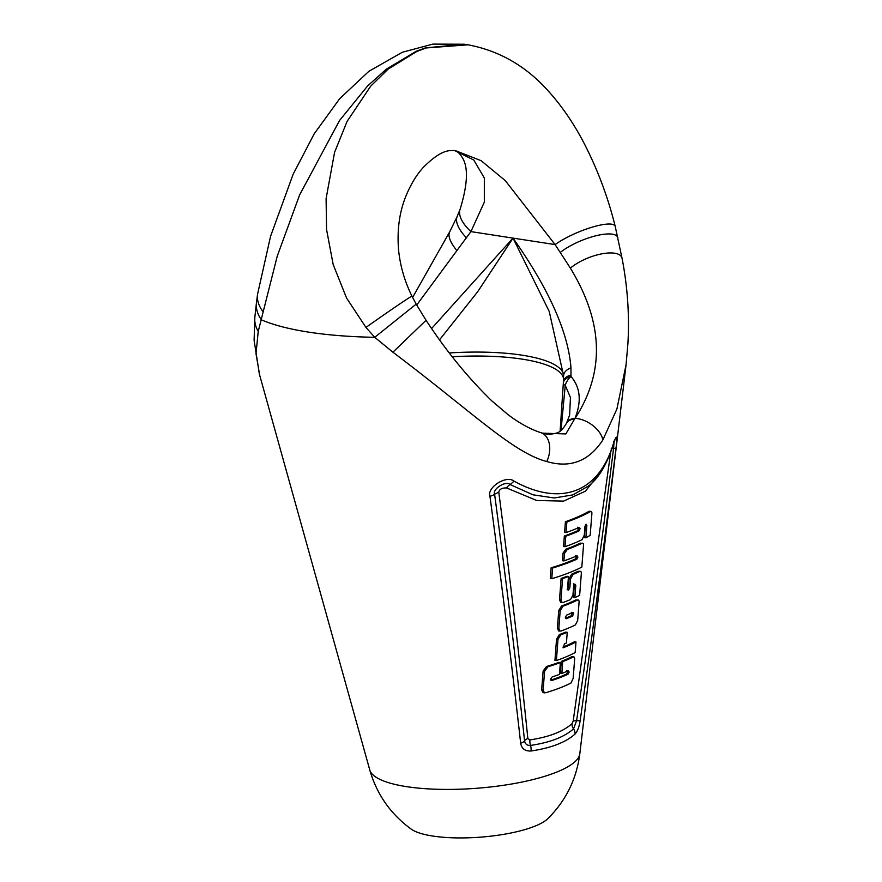 <?xml version="1.0" encoding="UTF-8"?>
<svg xmlns="http://www.w3.org/2000/svg" width="882" height="882" viewBox="0 0 882 882"><rect width="100%" height="100%" fill="white"/><g stroke="black" fill="none" stroke-linecap="round" stroke-linejoin="round"><path stroke-width="1.32" d="M258.228 331.456A31.223 24.365 21.6 0 1 254.843 317.266L254.104 340.32L259.363 374.056L369.779 769.997A105.465 27.882 175.6 0 0 406.635 786.656A105.465 27.882 -4.4 0 0 517.337 782.973A105.465 27.882 -4.4 0 0 579.805 753.834L626.066 364.718L616.904 409.016L602.847 439.964C588.933 461.231 570.246 468.43 546.796 461.54C512.685 452.554 473.061 412.633 392.909 352.205L374.74 337.299L365.953 327.442L346.571 298.039L333.175 264.523L326.56 229.518L326.097 198.615L334.565 152.377L347.078 121.407L370.649 86.204L388.003 69.226L416.833 51.443L426.249 47.948L468.033 44.817A203.698 203.698 0 0 0 464.241 44.232L425.4 47.893L416.139 51.332L386.415 69.094L367.651 85.907L339.559 120.492L299.671 194.812L277.268 256.078L258.228 331.456L256 353.682L259.65 375.048M254.843 317.266L256.43 302.923A34.894 25.313 20.9 0 0 261.414 319.846A200.104 52.909 175.6 0 0 308.788 332.15A200.104 52.909 -4.4 0 0 374.74 337.299L416.161 304.147L411.96 296.143C404.64 281.336 400.174 265.89 398.554 249.815C396.944 229.706 399.491 211.592 406.183 195.44C411.067 183.82 416.822 174.427 423.448 167.26C442.279 148.441 450.25 150.403 455.774 150.778L481.12 160.667L505.309 180.656L555.109 244.59A36.768 8.721 -22.8 0 1 591.866 227.258A36.768 8.721 -22.8 0 1 615.228 226.454C608.315 198.417 598.404 171.593 585.461 145.96C574.877 125.024 562.407 106.623 548.053 90.758C525.893 66.007 499.212 50.693 468.033 44.817M411.96 296.143A36.768 0.695 145.2 0 0 396.36 306.263A36.768 0.695 145.2 0 0 365.953 327.442M416.679 305.073L470.911 231.613L484.328 202.132L484.328 177.977L473.777 160.006L454.892 150.668M431.64 328.479L513.015 238.107C548.891 288.965 568.206 332.205 570.974 367.827L570.996 376.493C580.4 387.418 581.723 401.376 574.987 418.355L565.858 433.933L542.695 433.172C546.906 434.572 551.724 434.473 557.115 432.908C560.004 432.048 563.102 428.884 566.409 423.437L569.585 415.268M456.986 250.664A31.223 12.139 -141 0 1 449.688 231.845L412.611 297.443M466.644 238.03A34.894 14.917 -145.5 0 1 457.13 216.597L449.688 231.845M439.589 339.746L477.68 291.744L513.015 238.107L470.911 231.613A36.768 16.758 -149.7 0 1 460.073 209.354L457.13 216.597M256.43 302.923L257.577 294.191A36.768 24.784 20.1 0 0 262.946 311.567M514.085 481.153C506.246 474.737 486.721 487.636 489.929 496.235C502.277 588.062 512.53 670.375 520.667 743.195C521.626 748.708 525.077 751.31 531.041 750.99C550.985 748.057 565.66 742.412 575.053 734.056C577.644 731.079 579.364 726.481 580.213 720.274C591.679 640.056 603.63 549.199 616.066 447.692C617.698 435.499 616.893 433.878 613.64 442.841C599.209 492.388 561.04 507.084 514.085 481.153L510.16 484.571C505.684 480.403 492.399 488.981 494.593 494.196C506.455 583.267 516.444 665.469 524.57 740.792C525.121 744.077 527.094 745.632 530.512 745.433C549.927 742.567 564.271 737.054 573.532 728.874L576.585 720.77C588.944 637.267 601.27 546.487 613.574 448.398L614.015 442.301M563.609 375.732L549.232 311.478L513.015 238.107L555.109 244.59L570.389 268.128A31.223 12.006 -21.7 0 1 601.789 253.851A31.223 12.006 -21.7 0 1 622.053 258.283L615.228 226.454M560.268 252.45A34.894 10.705 -22.4 0 1 595.273 235.935A34.894 10.705 -22.4 0 1 617.83 237.787M570.389 268.128C606.926 328.247 601.745 376.923 575.097 418.377L574.678 419.027A15.512 10.441 -151.8 0 0 566.431 423.393M416.161 304.147L426.061 320.287C446.226 351.069 468.144 377.926 491.803 400.869L507.525 414.22C515.551 420.482 528.086 428.586 540.831 432.654L540.831 432.654A22.116 15.027 109.2 0 1 546.785 461.54M566.718 422.842A15.512 10.352 -153 0 1 574.987 418.355L575.097 418.377A22.116 13.043 33 0 1 602.847 439.964M561.029 430.416L565.241 385.324L570.456 397.539L569.618 415.135M560.125 431.144L563.3 383.571A15.512 15.512 0 0 1 563.355 382.887A15.512 8.611 6.1 0 0 563.333 383.394A15.512 3.285 3.6 0 0 563.3 383.571A15.512 3.285 3.6 0 0 565.241 385.324A15.512 11.168 141.6 0 1 570.996 376.493A15.512 8.611 6.1 0 0 563.355 382.865M571.095 374.982A15.512 8.533 -174.5 0 0 563.51 381.377M570.974 367.827A15.512 8.886 176.9 0 0 563.62 375.941A15.512 8.886 176.9 0 0 563.642 376.195M426.061 320.287L392.909 352.205M579.805 753.834C576.552 779.093 565.891 800.713 547.843 818.672A71.828 18.996 -4.4 0 1 432.775 836.048A71.828 18.996 175.6 0 1 411.277 829.179C390.693 814.185 376.857 794.462 369.779 769.997M613.64 442.841L613.563 443.723C607.014 464.252 598.68 478.331 588.548 485.971L572.837 494.901L554.249 497.977L532.96 494.802L510.16 484.571A7.762 3.969 -59.4 0 0 506.522 487.933C501.88 487.856 499.311 489.278 498.793 492.211C510.854 584.579 520.534 666.682 527.844 738.532L529.928 739.888C548.869 737.087 562.903 731.685 572.032 723.681L573.19 721.079L610.675 452.444M601.8 470.657L585.372 491.208L563.609 501.108L536.774 500.513L506.522 487.933M543.125 671.037L546.443 666.538A123.745 32.722 -4.4 0 0 558.923 662.36L560.368 662.58A125.63 33.218 -4.4 0 1 547.898 666.77L544.591 671.257L543.114 690.11L544.47 692.833L543.003 692.613L541.647 689.878L543.125 671.037L544.591 671.257M550.721 680.154A120.636 31.895 -4.4 0 0 566.52 674.046L567.699 671.797L566.74 670.541M572.33 656.649L571.492 656.87A123.745 32.722 -4.4 0 1 561.283 661.423L560.39 673.242L561.834 673.462A123.248 32.59 -4.4 0 0 568.195 670.761L569.155 672.018L567.964 674.278A122.532 32.402 -4.4 0 1 551.812 680.496L550.622 679.129L552.132 676.946A123.248 32.59 -4.4 0 0 559.464 674.377L560.368 662.58M563.08 647.013A126.611 33.472 -4.4 0 0 574.513 641.743L575.979 641.964L575.163 652.548A126.358 33.406 -4.4 0 1 556.388 660.563L557.986 639.395L560.798 634.797A131.396 34.74 -4.4 0 0 567.225 632.306L566.431 642.978L564.546 643.772L563.025 647.818A128.507 33.979 -4.4 0 0 575.979 641.964M556.388 660.585L554.943 660.353L556.542 639.174L559.353 634.577A129.5 34.244 -4.4 0 0 565.781 632.085L567.225 632.306M559.993 631.137L558.549 630.906L557.402 628.105L558.725 610.587L561.547 605.989A135.288 35.776 -4.4 0 0 575.913 599.903L577.368 600.124C578.702 599.551 579.254 600.455 579.022 602.836L577.688 620.399L575.406 624.908A132.168 34.949 -4.4 0 1 561.15 630.961L559.993 631.126L558.846 628.326L560.169 610.807L562.981 606.21A137.184 36.272 -4.4 0 0 577.368 600.124L575.913 599.903M567.126 589.871L568.405 587.644L569.849 587.864L568.57 590.091L567.534 588.779L568.46 576.497L567.016 576.266A141.054 37.298 -4.4 0 1 561.117 578.449L562.562 578.669A142.95 37.794 -4.4 0 0 568.46 576.497M578.052 571.338L580.433 571.338L578.052 571.338L571.58 574.237L569.077 578.768L568.405 587.644M573.41 583.84L574.325 585.174L573.388 597.456L574.843 597.676L579.639 595.35L581.282 574.171C581.481 571.79 580.896 570.908 579.551 571.536L573.024 574.458L570.511 578.989L569.849 587.864M574.325 585.174L575.781 585.394L574.855 584.06L573.642 586.265L572.969 595.107L570.467 599.606L563.234 602.472L560.654 602.428L559.519 599.606L561.117 578.449M551.768 578.691L550.302 578.46L551.129 567.81A143.942 38.058 -4.4 0 0 575.307 559.034L576.839 559.21L577.908 557.071L576.993 555.759A146.555 38.753 -4.4 0 1 563.885 560.93L562.451 560.698L563.025 553.102L565.858 549.221A146.798 38.819 -4.4 0 0 580.312 543.136L581.767 543.367C583.079 542.75 583.641 543.599 583.465 545.892L581.822 567.115A143.678 37.992 -4.4 0 1 551.768 578.691L552.595 568.03A145.839 38.565 -4.4 0 0 576.839 559.221M575.307 559.023L576.453 556.851L575.549 555.528M564.348 536.002L565.792 536.223L564.998 546.697L563.554 546.476L564.348 536.002A149.664 39.569 -4.4 0 0 577.49 530.799L578.669 528.483L577.71 527.204M565.792 536.212A151.561 40.076 -4.4 0 0 578.945 531.019L580.113 528.704L579.154 527.436A152.288 40.263 -4.4 0 1 566.035 532.607L564.59 532.386L565.428 521.736A152.553 40.34 -4.4 0 0 588.845 511.428L589.639 511.218M585.405 524.812L584.424 537.557L585.891 537.788L590.157 535.385L591.844 514.261C592.043 511.88 591.535 511.009 590.323 511.67L591.116 511.45M561.283 661.423L562.727 661.643L561.834 673.462M562.727 661.643A125.641 33.218 -4.4 0 0 572.947 657.09L573.796 656.881L572.341 656.649M571.492 656.87L572.947 657.09C574.237 656.428 574.788 657.311 574.601 659.747L573.146 678.456L570.985 683.01A120.382 31.829 -4.4 0 1 545.903 692.679L544.47 692.833M572.716 612.527A135.034 35.71 -4.4 0 1 566.685 615.085L565.351 617.345L566.442 618.657A134.318 35.512 -4.4 0 0 572.451 616.11L573.62 613.85L573.179 612.439M565.406 618.271A132.421 35.015 -4.4 0 0 570.996 615.89L572.175 613.618L571.271 612.306M575.781 585.394L574.843 597.676M562.099 602.649L560.963 599.826L562.562 578.669M563.025 553.102L564.458 553.444L567.302 549.442A148.694 39.315 -4.4 0 0 581.767 543.367L580.312 543.136M563.885 560.93L564.458 553.444M551.129 567.81L552.595 568.03M565.428 521.736L566.872 521.957A154.449 40.837 -4.4 0 0 590.323 511.659L588.845 511.439M566.035 532.607L566.872 521.957M585.383 525.187L586.85 525.407L585.891 537.788M586.85 525.407L586.045 524.184L584.975 526.422L584.303 535.154L581.999 539.74A149.433 39.514 -4.4 0 1 564.998 546.708M452.279 356.747A117.945 31.19 175.6 0 1 563.642 379.326M449.357 352.943A118.21 31.256 175.6 0 1 563.565 374.971M498.793 492.211L494.593 494.196A7.762 3.506 172.7 0 1 489.929 496.235M527.844 738.532A7.762 3.715 173.7 0 0 524.57 740.792A7.762 3.616 174 0 1 520.667 743.195M616.066 447.692A7.762 1.477 7 0 1 613.574 448.398L611.127 448.982M573.19 721.079A7.762 1.566 8.9 0 1 576.585 720.77A7.762 1.632 8 0 0 580.213 720.263M575.053 734.056A7.762 6.593 47.5 0 0 573.532 728.874A7.762 6.593 48.7 0 1 572.032 723.681M529.928 739.888A7.762 4.123 81.4 0 0 530.512 745.433A7.762 4.101 82.1 0 1 531.041 750.99M541.647 689.878L543.114 690.11M546.443 666.538L547.898 666.77M566.52 674.046L567.964 674.278M567.699 671.797L569.155 672.018M559.353 634.577L560.798 634.797M556.542 639.174L557.986 639.395M558.725 610.587L560.169 610.807M557.402 628.105L558.846 628.326M561.547 605.989L562.981 606.21M572.175 613.618L573.62 613.85M570.996 615.89L572.451 616.11M569.077 578.768L570.511 578.989M571.58 574.237L573.024 574.458M559.519 599.606L560.963 599.826M576.453 556.851L577.908 557.071M565.858 549.221L567.302 549.442M577.49 530.788L578.945 531.008M578.669 528.483L580.113 528.704M257.577 294.191L270.565 236.288L293.199 174.107L314.224 133.788L339.702 98.674L368.874 71.31L402.379 52.236L432.93 44.1L464.241 44.232M460.073 209.354C467.989 183.621 468.507 166.036 461.628 156.599C459.114 152.707 456.479 150.657 453.701 150.458M540.831 432.654L542.695 433.172M563.355 382.887L563.433 373.064M626.066 364.718L627.885 343.958C629.539 315.458 627.598 286.904 622.053 258.283M613.563 443.723L614.853 440.162L613.552 441.628M589.661 511.229L591.138 511.45"/></g></svg>

